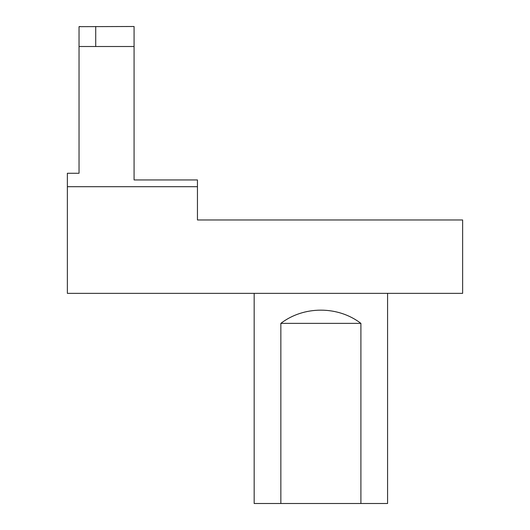 <?xml version="1.0" encoding="UTF-8"?>
<svg xmlns="http://www.w3.org/2000/svg" width="530" height="530" viewBox="0 0 530 530"><rect width="100%" height="100%" fill="white"/><g stroke="black" fill="none" stroke-linecap="round" stroke-linejoin="round"><path stroke-width="0.79" d="M79.036 58.525L79.036 173.27L67.363 173.27L67.363 293.355L462.637 293.355L462.637 219.97L197.452 219.97L197.452 179.942L134.077 179.942L134.077 26.5L79.036 26.659L79.036 46.514L134.077 46.514M254.161 293.355L254.161 503.5L280.847 503.5L280.847 323.373C303.763 305.75 337.988 305.75 360.904 323.373L360.904 503.5L387.582 503.5L387.582 293.355M79.036 26.659L80.136 26.5M95.718 46.514L95.718 26.5M360.904 323.373L280.847 323.373M360.904 503.5L280.847 503.5M67.363 186.692L197.452 186.692M79.036 173.27L79.036 46.514"/></g></svg>
